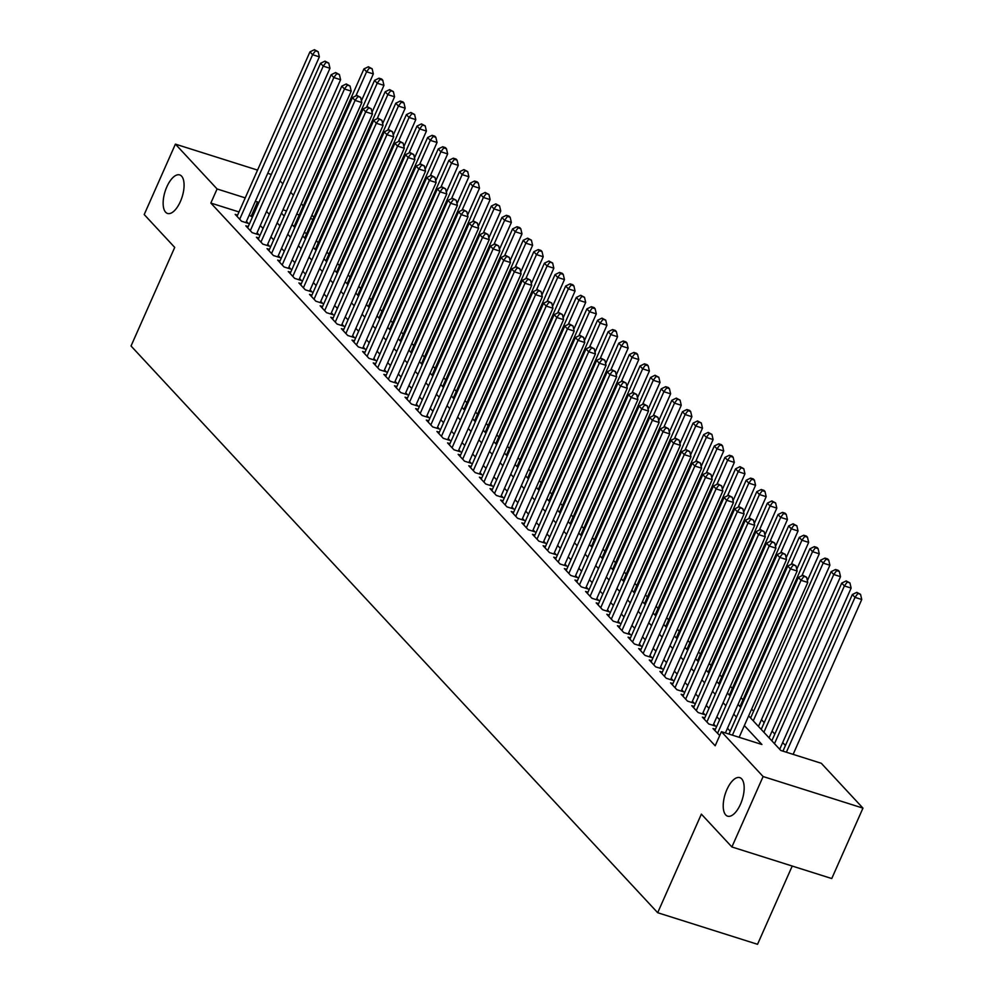 <?xml version="1.0" encoding="UTF-8"?>
<svg xmlns="http://www.w3.org/2000/svg" width="994" height="994" viewBox="0 0 994 994"><rect width="100%" height="100%" fill="white"/><g stroke="black" fill="none" stroke-linecap="round" stroke-linejoin="round"><path stroke-width="1.49" d="M726.9 789.584A20.203 8.958 107.5 0 1 739.784 777.631A20.203 8.958 107.5 0 1 740.493 804.208A20.203 8.958 107.5 0 1 727.608 816.173A20.203 8.958 107.5 0 1 726.9 789.584M166.818 186.884A20.203 8.958 107.5 0 1 179.703 174.919A20.203 8.958 107.5 0 1 180.399 201.509A20.203 8.958 107.5 0 1 167.514 213.462A20.203 8.958 107.5 0 1 166.818 186.884M792.218 866.047L757.54 944.3L657.68 912.716L131.034 345.999L174.72 247.407L144.205 214.555L175.404 144.13L257.558 170.098M280.072 180.871L282.83 183.84M290.695 192.302L293.454 195.271M301.306 203.733L303.269 205.833M311.93 215.151L313.88 217.264M793.92 754.62L793.311 753.961M785.446 745.5L782.688 742.543M774.823 734.081L772.077 731.112M764.212 722.65L761.454 719.681M753.589 711.219L751.638 709.12M742.978 699.801L741.015 697.689M732.354 688.37L730.404 686.27M721.743 676.951L719.78 674.839M711.12 665.52L709.169 663.42M700.497 654.102L698.546 651.989M689.886 642.671L687.923 640.571M679.262 631.24L677.312 629.14M668.651 619.821L666.688 617.709M658.028 608.39L656.077 606.29M647.417 596.972L645.454 594.859M636.794 585.541L634.843 583.441M626.183 574.11L624.22 572.01M615.559 562.691L613.609 560.591M604.936 551.26L602.985 549.16M594.325 539.841L592.374 537.729M583.702 528.41L581.751 526.311M573.091 516.992L571.128 514.88M562.467 505.561L560.517 503.461M551.856 494.13L549.893 492.03M541.233 482.711L539.282 480.611M530.622 471.28L528.659 469.18M519.999 459.862L518.048 457.749M509.388 448.431L507.425 446.331M498.764 437.012L496.814 434.9M488.141 425.581L486.19 423.481M477.53 414.15L475.567 412.05M466.907 402.732L464.956 400.619M456.296 391.301L454.333 389.201M445.672 379.882L443.722 377.77M435.061 368.451L433.098 366.351M424.438 357.032L422.487 354.92M413.827 345.601L411.864 343.502M403.204 334.17L401.253 332.071M392.58 322.752L390.63 320.64M381.969 311.321L380.019 309.221M371.346 299.902L369.395 297.79M360.735 288.471L358.772 286.371M350.112 277.053L348.161 274.94M339.501 265.622L337.538 263.522M328.877 254.191L326.927 252.091M318.266 242.772L316.303 240.66M748.644 715.866L780.812 750.47L821.292 763.28L862.966 808.122L763.106 776.538L721.433 731.696L761.913 744.494L744.344 725.583M763.106 776.538L731.895 846.963L831.754 878.547L862.966 808.122M715.394 729.31L712.984 728.54L719.731 735.523M704.783 717.879L702.373 717.121L708.747 723.98L715.494 726.105L713.63 724.104M694.16 706.448L691.749 705.69L698.123 712.549L704.87 714.686L703.019 712.686M683.549 695.03L681.139 694.272L687.513 701.118L694.259 703.255L692.396 701.255M672.926 683.599L670.515 682.841L676.889 689.699L683.636 691.836L681.772 689.836M662.302 672.18L659.904 671.41L666.266 678.268L673.013 680.405L671.161 678.405M651.691 660.749L649.281 659.991L655.655 666.85L662.402 668.974L660.538 666.974M641.068 649.331L638.67 648.56L645.031 655.419L651.778 657.556L649.927 655.555M630.457 637.899L628.046 637.142L634.42 644L641.167 646.125L639.304 644.124M619.834 626.468L617.423 625.711L623.797 632.569L630.544 634.706L628.693 632.706M609.223 615.05L606.812 614.292L613.186 621.138L619.933 623.275L618.069 621.275M598.599 603.619L596.189 602.861L602.563 609.72L609.31 611.857L607.458 609.856M587.988 592.2L585.578 591.43L591.952 598.289L598.699 600.426L596.835 598.425M577.365 580.769L574.954 580.011L581.328 586.87L588.075 588.995L586.224 586.994M566.742 569.351L564.343 568.58L570.705 575.439L577.464 577.576L575.601 575.576M556.131 557.92L553.72 557.162L560.094 564.008L566.841 566.145L564.977 564.145M545.507 546.489L543.109 545.731L549.471 552.589L556.218 554.727L554.366 552.726M534.896 535.07L532.486 534.312L538.86 541.158L545.607 543.296L543.743 541.295M524.273 523.639L521.875 522.881L528.236 529.74L534.983 531.865L533.132 529.877M513.662 512.221L511.251 511.45L517.625 518.309L524.372 520.446L522.509 518.446M503.039 500.79L500.628 500.032L507.002 506.89L513.749 509.015L511.898 507.015M492.428 489.371L490.017 488.601L496.391 495.459L503.138 497.596L501.274 495.596M481.804 477.94L479.394 477.182L485.768 484.028L492.515 486.165L490.663 484.165M471.181 466.509L468.783 465.751L475.144 472.61L481.904 474.747L480.04 472.746M460.57 455.09L458.159 454.333L464.533 461.179L471.28 463.316L469.416 461.315M449.947 443.659L447.548 442.902L453.91 449.76L460.657 451.885L458.806 449.897M439.336 432.241L436.925 431.471L443.299 438.329L450.046 440.466L448.182 438.466M428.712 420.81L426.314 420.052L432.676 426.911L439.423 429.035L437.571 427.035M418.101 409.391L415.691 408.621L422.065 415.48L428.812 417.617L426.948 415.616M407.478 397.96L405.067 397.202L411.441 404.049L418.188 406.186L416.337 404.185M396.867 386.529L394.456 385.771L400.831 392.63L407.577 394.767L405.714 392.767M386.244 375.111L383.833 374.353L390.207 381.199L396.954 383.336L395.103 381.336M375.633 363.68L373.222 362.922L379.596 369.78L386.343 371.905L384.479 369.917M365.009 352.261L362.599 351.491L368.973 358.349L375.72 360.487L373.856 358.486M354.386 340.83L351.988 340.072L358.349 346.931L365.096 349.056L363.245 347.055M343.775 329.399L341.364 328.641L347.738 335.5L354.485 337.637L352.621 335.637M333.152 317.981L330.753 317.223L337.115 324.069L343.862 326.206L342.011 324.206M322.541 306.55L320.13 305.792L326.504 312.65L333.251 314.787L331.387 312.787M311.917 295.131L309.507 294.361L315.881 301.219L322.628 303.356L320.776 301.356M301.306 283.7L298.896 282.942L305.27 289.801L312.017 291.925L310.153 289.925M290.683 272.281L288.272 271.511L294.646 278.37L301.393 280.507L299.542 278.506M280.072 260.85L277.661 260.093L284.035 266.951L290.782 269.076L288.919 267.075M269.449 249.419L267.038 248.662L273.412 255.52L280.159 257.657L278.308 255.657M258.825 238.001L256.427 237.243L262.789 244.089L269.548 246.226L267.684 244.226M248.214 226.57L245.804 225.812L252.178 232.671L258.925 234.808L257.061 232.807M306.736 233.379L304.201 232.584M239.007 211.958L210.84 203.062L715.183 745.773L721.433 731.696M730.23 731.211L727.484 728.242M719.619 719.78L716.86 716.823M708.995 708.362L706.249 705.392M698.384 696.931L695.626 693.961M687.761 685.5L685.003 682.543M677.15 674.081L674.392 671.112M666.527 662.65L663.768 659.693M655.916 651.232L653.157 648.262M645.292 639.801L642.534 636.843M634.669 628.382L631.923 625.412M624.058 616.951L621.3 613.981M613.435 605.52L610.689 602.563M602.824 594.101L600.065 591.132M592.2 582.67L589.454 579.713M581.589 571.252L578.831 568.282M570.966 559.821L568.208 556.864M560.355 548.402L557.597 545.433M549.732 536.971L546.973 534.002M539.108 525.54L536.362 522.583M528.497 514.122L525.739 511.152M517.874 502.691L515.128 499.733M507.263 491.272L504.505 488.302M496.64 479.841L493.894 476.884M486.029 468.41L483.27 465.453M475.405 456.991L472.647 454.022M464.794 445.56L462.036 442.603M454.171 434.142L451.413 431.172M443.548 422.711L440.802 419.754M432.937 411.292L430.178 408.323M422.313 399.861L419.567 396.892M411.702 388.43L408.944 385.473M401.079 377.012L398.333 374.042M390.468 365.581L387.71 362.624M379.845 354.162L377.086 351.193M369.234 342.731L366.475 339.774M358.61 331.313L355.852 328.343M347.999 319.882L345.241 316.912M337.376 308.451L334.618 305.493M326.753 297.032L324.007 294.062M316.142 285.601L313.383 282.644M305.518 274.182L302.772 271.213M294.907 262.751L292.149 259.794M284.284 251.333L281.538 248.363M273.673 239.902L270.915 236.932M263.05 228.471L260.291 225.514M252.439 217.052L249.196 215.189M237.591 215.151L235.193 214.381L241.554 221.24L248.301 223.377L246.45 221.376M267.746 173.329L271.312 174.459M731.895 846.963L701.366 814.123L657.68 912.716M210.84 203.062L217.09 188.972L175.404 144.13M258.676 202.962L255.433 201.099M245.245 197.881L217.09 188.972M736.479 717.121L733.721 714.164M725.856 705.69L723.11 702.733M715.245 694.272L712.487 691.302M704.622 682.841L701.863 679.884M694.011 671.422L691.252 668.453M683.387 659.991L680.629 657.034M672.764 648.573L670.018 645.603M662.153 637.142L659.395 634.172M651.53 625.711L648.784 622.753M640.919 614.292L638.16 611.322M630.295 602.861L627.549 599.904M619.684 591.442L616.926 588.473M609.061 580.011L606.303 577.054M598.45 568.593L595.692 565.623M587.827 557.162L585.068 554.192M577.203 545.731L574.457 542.774M566.592 534.312L563.834 531.343M555.969 522.881L553.223 519.924M545.358 511.463L542.6 508.493M534.735 500.032L531.989 497.075M524.124 488.613L521.365 485.644M513.5 477.182L510.742 474.213M502.889 465.751L500.131 462.794M492.266 454.333L489.508 451.363M481.655 442.902L478.897 439.944M471.032 431.483L468.273 428.513M460.408 420.052L457.662 417.095M449.797 408.633L447.039 405.664M439.174 397.202L436.428 394.233M428.563 385.771L425.805 382.814M417.94 374.353L415.194 371.383M407.329 362.922L404.57 359.965M396.705 351.503L393.947 348.534M386.094 340.072L383.336 337.115M375.471 328.641L372.713 325.684M364.848 317.223L362.102 314.253M354.237 305.792L351.478 302.835M343.613 294.373L340.867 291.404M333.002 282.942L330.244 279.985M322.379 271.524L319.633 268.554M311.768 260.093L309.01 257.135M301.145 248.662L298.386 245.704M290.534 237.243L287.775 234.273M279.91 225.812L277.152 222.855M269.287 214.393L266.541 211.424M281.464 213.126L284.222 216.096M292.087 224.557L294.833 227.527M302.698 235.988L305.456 238.945M313.321 247.407L316.067 250.376M323.932 258.838L326.691 261.795M334.556 270.256L337.301 273.226M345.166 281.687L347.925 284.644M355.79 293.106L358.548 296.075M366.401 304.537L369.159 307.506M377.024 315.968L379.783 318.925M387.648 327.386L390.393 330.356M398.259 338.817L401.017 341.774M408.882 350.236L411.628 353.205M419.493 361.667L422.251 364.624M430.116 373.098L432.862 376.055M440.727 384.516L443.486 387.486M451.351 395.947L454.109 398.905M461.962 407.366L464.72 410.336M472.585 418.797L475.343 421.754M483.208 430.216L485.954 433.185M493.819 441.647L496.578 444.616M504.443 453.078L507.188 456.035M515.054 464.496L517.812 467.466M525.677 475.927L528.423 478.884M536.288 487.346L539.046 490.315M546.911 498.777L549.657 501.734M557.522 510.195L560.281 513.165M568.146 521.626L570.904 524.596M578.756 533.057L581.515 536.014M589.38 544.476L592.138 547.446M600.003 555.907L602.749 558.864M610.614 567.326L613.373 570.295M621.238 578.756L623.983 581.714M631.849 590.175L634.607 593.145M642.472 601.606L645.218 604.576M653.083 613.037L655.841 615.994M663.706 624.456L666.465 627.425M674.317 635.887L677.076 638.844M684.941 647.305L687.699 650.275M695.564 658.736L698.31 661.693M706.175 670.155L708.933 673.124M716.798 681.586L719.544 684.555M727.409 693.017L730.168 695.974M738.033 704.435L740.779 707.405M312.986 219.301L310.451 218.494M299.231 214.952L296.697 214.145M286.508 210.927L282.942 209.796M251.333 215.86L257.57 201.77M245.903 222.619L319.36 56.857L312.601 54.72L239.703 219.239M315.458 50.843L318.155 51.7L314.39 49.7L315.458 50.843L312.601 54.72L309.954 51.862L237.044 216.381M319.36 56.857L318.155 51.7M314.39 49.7L309.954 51.862M361.418 100.816L373.334 73.929L366.587 71.792L363.928 68.934L294.038 226.657M355.914 95.859L366.587 71.792L369.433 67.915L372.141 68.772L368.376 66.772L369.433 67.915M363.928 68.934L368.376 66.772M372.141 68.772L373.334 73.929M256.514 234.037L329.971 68.275L323.224 66.151L250.314 230.67M326.069 62.274L328.778 63.119L325.013 61.131L326.069 62.274L323.224 66.151L320.565 63.293L247.668 227.812M329.971 68.275L328.778 63.119M325.013 61.131L320.565 63.293M267.137 245.468L340.594 79.706L333.847 77.569L260.937 242.089M336.693 73.693L339.389 74.55L335.637 72.55L336.693 73.693L333.847 77.569L331.188 74.712L258.278 239.243M340.594 79.706L339.389 74.55M335.637 72.55L331.188 74.712M277.748 256.887L351.205 91.137L344.458 89L271.548 253.52M347.316 85.124L350.012 85.969L346.247 83.981L347.316 85.124L344.458 89L341.799 86.143L268.902 250.662M351.205 91.137L350.012 85.969M346.247 83.981L341.799 86.143M288.372 268.318L361.828 102.556L355.082 100.419L282.172 264.951M357.927 96.542L360.623 97.4L356.871 95.399L357.927 96.542L355.082 100.419L352.423 97.574L279.513 262.093M361.828 102.556L360.623 97.4M356.871 95.399L352.423 97.574M372.042 112.235L383.957 85.347L377.198 83.223L374.552 80.365L304.661 238.088M366.537 107.29L377.198 83.223L380.056 79.334L382.752 80.191L381.696 79.048L378.987 78.203L380.056 79.334M374.552 80.365L378.987 78.203M382.752 80.191L383.957 85.347M382.653 123.666L394.568 96.778L387.822 94.641L385.163 91.783L315.272 249.519M377.148 118.721L387.822 94.641L390.667 90.765L393.375 91.622L389.611 89.622L390.667 90.765M385.163 91.783L389.611 89.622M393.375 91.622L394.568 96.778M393.276 135.085L405.192 108.209L398.445 106.072L395.786 103.214L325.895 260.937M387.772 130.139L398.445 106.072L401.29 102.196L403.986 103.041L402.93 101.897L400.234 101.053L401.29 102.196M395.786 103.214L400.234 101.053M403.986 103.041L405.192 108.209M403.887 146.516L415.803 119.628L409.056 117.491L406.397 114.633L336.506 272.368M398.395 141.57L409.056 117.491L411.914 113.614L414.61 114.472L410.845 112.471L411.914 113.614M406.397 114.633L410.845 112.471M414.61 114.472L415.803 119.628M298.983 279.749L372.439 113.987L365.693 111.85L292.795 276.369M368.55 107.973L371.247 108.831L367.482 106.83L368.55 107.973L365.693 111.85L363.046 108.992L290.136 273.512M372.439 113.987L371.247 108.831M367.482 106.83L363.046 108.992M414.51 157.934L426.426 131.059L419.679 128.922L417.02 126.064L347.13 283.787M409.006 152.989L419.679 128.922L422.525 125.045L425.221 125.89L421.468 123.902L422.525 125.045M417.02 126.064L421.468 123.902M425.221 125.89L426.426 131.059M309.606 291.167L383.063 125.406L376.316 123.281L303.406 287.8M379.161 119.392L381.858 120.249L378.105 118.249L379.161 119.392L376.316 123.281L373.657 120.423L300.747 284.943M383.063 125.406L381.858 120.249M378.105 118.249L373.657 120.423M425.121 169.365L437.037 142.477L430.29 140.353L427.644 137.495L357.741 295.218M419.63 164.42L430.29 140.353L433.148 136.464L435.844 137.321L434.776 136.178L432.079 135.321L433.148 136.464M427.644 137.495L432.079 135.321M435.844 137.321L437.037 142.477M320.23 302.598L393.674 136.837L386.927 134.699L314.029 299.219M389.785 130.823L392.481 131.68L388.716 129.68L389.785 130.823L386.927 134.699L384.28 131.842L311.37 296.361M393.674 136.837L392.481 131.68M388.716 129.68L384.28 131.842M435.745 180.796L447.66 153.908L440.914 151.771L438.255 148.914L368.364 306.637M430.24 175.851L440.914 151.771L443.759 147.895L446.455 148.752L445.399 147.609L442.703 146.752L443.759 147.895M438.255 148.914L442.703 146.752M446.455 148.752L447.66 153.908M330.84 314.017L404.297 148.255L397.55 146.13L324.64 310.65M400.396 142.254L403.104 143.099L399.339 141.111L400.396 142.254L397.55 146.13L394.891 143.273L321.994 307.792M404.297 148.255L403.104 143.099M399.339 141.111L394.891 143.273M446.368 192.215L458.271 165.327L451.524 163.202L448.878 160.345L378.975 318.068M440.864 187.27L451.524 163.202L454.382 159.313L457.078 160.171L456.022 159.028L453.314 158.183L454.382 159.313M448.878 160.345L453.314 158.183M457.078 160.171L458.271 165.327M341.464 325.448L414.908 159.686L408.161 157.549L335.264 322.068M411.019 153.672L413.715 154.53L409.95 152.529L411.019 153.672L408.161 157.549L405.515 154.691L332.605 319.223M414.908 159.686L413.715 154.53M409.95 152.529L405.515 154.691M456.979 203.646L468.895 176.758L462.148 174.621L459.489 171.763L389.598 329.499M451.475 198.701L462.148 174.621L464.993 170.744L467.702 171.602L463.937 169.601L464.993 170.744M459.489 171.763L463.937 169.601M467.702 171.602L468.895 176.758M352.075 336.867L425.531 171.117L418.785 168.98L345.875 333.499M421.63 165.103L424.339 165.948L420.574 163.96L421.63 165.103L418.785 168.98L416.126 166.122L343.228 330.642M425.531 171.117L424.339 165.948M420.574 163.96L416.126 166.122M467.602 215.064L479.506 188.189L472.759 186.052L470.112 183.194L400.209 340.917M462.098 210.119L472.759 186.052L475.617 182.175L478.313 183.02L477.257 181.877L474.548 181.032L475.617 182.175M470.112 183.194L474.548 181.032M478.313 183.02L479.506 188.189M362.698 348.298L436.155 182.536L429.408 180.399L356.498 344.93M432.253 176.522L434.95 177.379L431.197 175.379L432.253 176.522L429.408 180.399L426.749 177.553L353.839 342.073M436.155 182.536L434.95 177.379M431.197 175.379L426.749 177.553M478.213 226.495L490.129 199.608L483.382 197.471L480.723 194.625L410.833 352.348M472.709 221.55L483.382 197.471L486.228 193.594L488.936 194.451L485.171 192.451L486.228 193.594M480.723 194.625L485.171 192.451M488.936 194.451L490.129 199.608M373.309 359.729L446.766 193.967L440.019 191.83L367.109 356.349M442.877 187.953L445.573 188.81L441.808 186.81L442.877 187.953L440.019 191.83L437.36 188.972L364.463 353.491M446.766 193.967L445.573 188.81M441.808 186.81L437.36 188.972M488.837 237.926L500.752 211.039L494.006 208.902L491.347 206.044L421.456 363.767M483.332 232.969L494.006 208.902L496.851 205.025L499.547 205.87L495.795 203.882L496.851 205.025M491.347 206.044L495.795 203.882M499.547 205.87L500.752 211.039M499.448 249.345L511.363 222.457L504.617 220.333L501.958 217.475L432.067 375.198M493.956 244.4L504.617 220.333L507.474 216.443L510.171 217.301L509.102 216.158L506.406 215.3L507.474 216.443M501.958 217.475L506.406 215.3M510.171 217.301L511.363 222.457M510.071 260.776L521.987 233.888L515.24 231.751L512.581 228.893L442.69 386.616M504.567 255.831L515.24 231.751L518.085 227.874L520.781 228.732L519.725 227.589L517.029 226.731L518.085 227.874M512.581 228.893L517.029 226.731M520.781 228.732L521.987 233.888M383.933 371.147L457.389 205.385L450.642 203.261L377.732 367.78M453.488 199.372L456.184 200.229L452.432 198.228L453.488 199.372L450.642 203.261L447.983 200.403L375.073 364.922M457.389 205.385L456.184 200.229M452.432 198.228L447.983 200.403M394.543 382.578L468 216.816L461.253 214.679L388.356 379.199M464.111 210.803L466.807 211.66L463.042 209.659L464.111 210.803L461.253 214.679L458.607 211.821L385.697 376.341M468 216.816L466.807 211.66M463.042 209.659L458.607 211.821M405.167 393.997L478.623 228.247L471.877 226.11L398.967 390.63M474.722 222.234L477.418 223.078L473.666 221.09L474.722 222.234L471.877 226.11L469.218 223.252L396.308 387.772M478.623 228.247L477.418 223.078M473.666 221.09L469.218 223.252M520.682 272.194L532.598 245.307L525.851 243.182L523.204 240.324L453.301 398.047M515.19 267.249L525.851 243.182L528.709 239.305L531.405 240.15L527.64 238.162L528.709 239.305M523.204 240.324L527.64 238.162M531.405 240.15L532.598 245.307M415.79 405.428L489.234 239.666L482.488 237.529L409.59 402.048M485.345 233.652L488.042 234.509L484.277 232.509L485.345 233.652L482.488 237.529L479.841 234.671L406.931 399.203M489.234 239.666L488.042 234.509M484.277 232.509L479.841 234.671M531.305 283.625L543.221 256.738L536.474 254.601L533.815 251.743L463.925 409.478M525.801 278.68L536.474 254.601L539.32 250.724L542.016 251.581L540.96 250.438L538.263 249.581L539.32 250.724M533.815 251.743L538.263 249.581M542.016 251.581L543.221 256.738M426.401 416.846L499.858 251.097L493.111 248.96L420.201 413.479M495.956 245.083L498.665 245.928L494.9 243.94L495.956 245.083L493.111 248.96L490.452 246.102L417.555 410.621M499.858 251.097L498.665 245.928M494.9 243.94L490.452 246.102M541.916 295.044L553.832 268.169L547.085 266.032L544.439 263.174L474.536 420.897M536.425 290.099L547.085 266.032L549.943 262.155L552.639 263L548.874 261.012L549.943 262.155M544.439 263.174L548.874 261.012M552.639 263L553.832 268.169M437.025 428.277L510.469 262.515L503.722 260.391L430.824 424.91M506.58 256.502L509.276 257.359L505.511 255.359L506.58 256.502L503.722 260.391L501.075 257.533L428.166 422.052M510.469 262.515L509.276 257.359M505.511 255.359L501.075 257.533M552.54 306.475L564.455 279.587L557.709 277.45L555.05 274.605L485.159 432.328M547.035 301.53L557.709 277.45L560.554 273.574L563.25 274.431L562.194 273.288L559.498 272.431L560.554 273.574M555.05 274.605L559.498 272.431M563.25 274.431L564.455 279.587M447.635 439.708L521.092 273.946L514.345 271.809L441.435 436.329M517.191 267.933L519.899 268.79L516.135 266.79L517.191 267.933L514.345 271.809L511.686 268.952L438.789 433.471M521.092 273.946L519.899 268.79M516.135 266.79L511.686 268.952M563.163 317.906L575.066 291.018L568.319 288.881L565.673 286.023L495.77 443.746M557.659 312.948L568.319 288.881L571.177 285.005L573.873 285.862L572.817 284.719L570.109 283.862L571.177 285.005M565.673 286.023L570.109 283.862M573.873 285.862L575.066 291.018M458.259 451.127L531.715 285.365L524.969 283.24L452.059 447.76M527.814 279.351L530.51 280.209L526.745 278.221L527.814 279.351L524.969 283.24L522.31 280.383L449.4 444.902M531.715 285.365L530.51 280.209M526.745 278.221L522.31 280.383M573.774 329.325L585.69 302.437L578.943 300.312L576.284 297.454L506.393 455.177M568.27 324.379L578.943 300.312L581.788 296.423L584.497 297.281L580.732 295.28L581.788 296.423M576.284 297.454L580.732 295.28M584.497 297.281L585.69 302.437M468.87 462.558L542.326 296.796L535.58 294.659L462.67 459.178M538.425 290.782L541.134 291.64L537.369 289.639L538.425 290.782L535.58 294.659L532.921 291.801L460.023 456.321M542.326 296.796L541.134 291.64M537.369 289.639L532.921 291.801M584.397 340.756L596.313 313.868L589.554 311.731L586.907 308.873L517.017 466.596M578.893 335.81L589.554 311.731L592.412 307.854L595.108 308.712L594.052 307.568L591.343 306.711L592.412 307.854M586.907 308.873L591.343 306.711M595.108 308.712L596.313 313.868M479.493 473.976L552.95 308.227L546.203 306.09L473.293 470.609M549.048 302.213L551.745 303.058L547.992 301.07L549.048 302.213L546.203 306.09L543.544 303.232L470.634 467.752M552.95 308.227L551.745 303.058M547.992 301.07L543.544 303.232M595.008 352.174L606.924 325.286L600.177 323.162L597.518 320.304L527.628 478.027M589.504 347.229L600.177 323.162L603.023 319.285L605.731 320.13L601.966 318.142L603.023 319.285M597.518 320.304L601.966 318.142M605.731 320.13L606.924 325.286M490.104 485.407L563.561 319.646L556.814 317.508L483.916 482.04M559.672 313.632L562.368 314.489L558.603 312.489L559.672 313.632L556.814 317.508L554.167 314.651L481.258 479.183M563.561 319.646L562.368 314.489M558.603 312.489L554.167 314.651M500.727 496.826L574.184 331.077L567.437 328.939L494.527 493.459M570.283 325.063L572.979 325.908L569.227 323.92L570.283 325.063L567.437 328.939L564.778 326.082L491.868 490.601M574.184 331.077L572.979 325.908M569.227 323.92L564.778 326.082M511.338 508.257L584.795 342.495L578.048 340.37L505.151 504.89M580.906 336.481L583.602 337.339L579.837 335.338L580.906 336.481L578.048 340.37L575.402 337.513L502.492 502.032M584.795 342.495L583.602 337.339M579.837 335.338L575.402 337.513M605.632 363.605L617.547 336.717L610.801 334.58L608.142 331.723L538.251 489.458M600.127 358.66L610.801 334.58L613.646 330.704L616.342 331.561L615.286 330.418L612.59 329.561L613.646 330.704M608.142 331.723L612.59 329.561M616.342 331.561L617.547 336.717M616.243 375.024L628.158 348.148L621.412 346.011L618.765 343.154L548.862 500.877M610.751 370.079L621.412 346.011L624.269 342.135L626.966 342.98L625.897 341.837L623.201 340.992L624.269 342.135M618.765 343.154L623.201 340.992M626.966 342.98L628.158 348.148M626.866 386.455L638.782 359.567L632.035 357.43L629.376 354.585L559.485 512.308M621.362 381.51L632.035 357.43L634.88 353.553L637.576 354.411L636.52 353.268L633.824 352.41L634.88 353.553M629.376 354.585L633.824 352.41M637.576 354.411L638.782 359.567M521.962 519.688L595.418 353.926L588.672 351.789L515.762 516.308M591.517 347.912L594.213 348.77L590.461 346.769L591.517 347.912L588.672 351.789L586.013 348.931L513.115 513.451M595.418 353.926L594.213 348.77M590.461 346.769L586.013 348.931M637.477 397.886L649.393 370.998L642.646 368.861L639.999 366.003L570.096 523.726M631.985 392.928L642.646 368.861L645.504 364.984L648.2 365.842L647.131 364.699L644.435 363.841L645.504 364.984M639.999 366.003L644.435 363.841M648.2 365.842L649.393 370.998M532.585 531.107L606.029 365.345L599.283 363.22L526.385 527.739M602.14 359.331L604.837 360.188L601.072 358.2L602.14 359.331L599.283 363.22L596.636 360.362L523.726 524.882M606.029 365.345L604.837 360.188M601.072 358.2L596.636 360.362M648.1 409.304L660.016 382.417L653.269 380.292L650.61 377.434L580.72 535.157M642.596 404.359L653.269 380.292L656.115 376.403L658.811 377.26L655.058 375.26L656.115 376.403M650.61 377.434L655.058 375.26M658.811 377.26L660.016 382.417M543.196 542.538L616.653 376.776L609.906 374.639L536.996 539.158M612.751 370.762L615.46 371.619L611.695 369.619L612.751 370.762L609.906 374.639L607.247 371.781L534.35 536.313M616.653 376.776L615.46 371.619M611.695 369.619L607.247 371.781M658.724 420.735L670.627 393.848L663.88 391.711L661.234 388.853L591.331 546.588M653.22 415.79L663.88 391.711L666.738 387.834L669.434 388.691L668.378 387.548L665.669 386.691L666.738 387.834M661.234 388.853L665.669 386.691M669.434 388.691L670.627 393.848M553.82 553.956L627.276 388.207L620.517 386.07L547.619 550.589M623.375 382.193L626.071 383.038L622.306 381.05L623.375 382.193L620.517 386.07L617.87 383.212L544.961 547.731M627.276 388.207L626.071 383.038M622.306 381.05L617.87 383.212M669.335 432.154L681.25 405.279L674.504 403.142L671.845 400.284L601.954 558.007M663.83 427.209L674.504 403.142L677.349 399.265L680.058 400.11L676.293 398.122L677.349 399.265M671.845 400.284L676.293 398.122M680.058 400.11L681.25 405.279M564.43 565.387L637.887 399.625L631.14 397.488L558.23 562.02M633.986 393.612L636.694 394.469L632.929 392.468L633.986 393.612L631.14 397.488L628.481 394.643L555.584 559.162M637.887 399.625L636.694 394.469M632.929 392.468L628.481 394.643M575.054 576.818L648.51 411.056L641.764 408.919L568.854 573.439M644.609 405.043L647.305 405.887L643.553 403.899L644.609 405.043L641.764 408.919L639.105 406.061L566.195 570.581M648.51 411.056L647.305 405.887M643.553 403.899L639.105 406.061M585.665 588.237L659.121 422.475L652.375 420.35L579.465 584.87M655.232 416.461L657.929 417.318L654.164 415.318L655.232 416.461L652.375 420.35L649.716 417.492L576.818 582.012M659.121 422.475L657.929 417.318M654.164 415.318L649.716 417.492M679.958 443.585L691.874 416.697L685.114 414.56L682.468 411.702L612.577 569.438M674.454 438.64L685.114 414.56L687.972 410.684L690.668 411.541L689.612 410.398L686.904 409.54L687.972 410.684M682.468 411.702L686.904 409.54M690.668 411.541L691.874 416.697M690.569 455.003L702.485 428.128L695.738 425.991L693.079 423.133L623.188 580.856M685.065 450.058L695.738 425.991L698.583 422.115L701.292 422.959L697.527 420.971L698.583 422.115M693.079 423.133L697.527 420.971M701.292 422.959L702.485 428.128M701.192 466.434L713.108 439.547L706.361 437.41L703.702 434.564L633.812 592.287M695.688 461.489L706.361 437.41L709.207 433.533L711.903 434.39L708.15 432.39L709.207 433.533M703.702 434.564L708.15 432.39M711.903 434.39L713.108 439.547M596.288 599.668L669.745 433.906L662.998 431.769L590.088 596.288M665.843 427.892L668.54 428.749L664.787 426.749L665.843 427.892L662.998 431.769L660.339 428.911L587.429 593.43M669.745 433.906L668.54 428.749M664.787 426.749L660.339 428.911M711.803 477.865L723.719 450.978L716.972 448.841L714.313 445.983L644.423 603.706M706.312 472.908L716.972 448.841L719.83 444.964L722.526 445.821L721.458 444.678L718.761 443.821L719.83 444.964M714.313 445.983L718.761 443.821M722.526 445.821L723.719 450.978M606.899 611.086L680.356 445.324L673.609 443.2L600.711 607.719M676.467 439.323L679.163 440.168L675.398 438.18L676.467 439.323L673.609 443.2L670.962 440.342L598.053 604.861M680.356 445.324L679.163 440.168M675.398 438.18L670.962 440.342M722.427 489.284L734.342 462.396L727.596 460.272L724.937 457.414L655.046 615.137M716.923 484.339L727.596 460.272L730.441 456.383L733.137 457.24L732.081 456.097L729.385 455.24L730.441 456.383M724.937 457.414L729.385 455.24M733.137 457.24L734.342 462.396M617.522 622.517L690.979 456.755L684.232 454.618L611.322 619.138M687.078 450.742L689.774 451.599L686.022 449.599L687.078 450.742L684.232 454.618L681.573 451.761L608.663 616.292M690.979 456.755L689.774 451.599M686.022 449.599L681.573 451.761M733.038 500.715L744.953 473.827L738.207 471.69L735.56 468.833L665.657 626.568M727.546 495.77L738.207 471.69L741.064 467.814L743.76 468.671L739.996 466.671L741.064 467.814M735.56 468.833L739.996 466.671M743.76 468.671L744.953 473.827M628.146 633.936L701.59 468.186L694.843 466.049L621.946 630.569M697.701 462.173L700.397 463.018L696.632 461.03L697.701 462.173L694.843 466.049L692.197 463.192L619.287 627.711M701.59 468.186L700.397 463.018M696.632 461.03L692.197 463.192M743.661 512.134L755.577 485.258L748.83 483.121L746.171 480.264L676.28 637.986M738.157 507.188L748.83 483.121L751.675 479.245L754.371 480.09L753.315 478.946L750.619 478.102L751.675 479.245M746.171 480.264L750.619 478.102M754.371 480.09L755.577 485.258M638.757 645.367L712.213 479.605L705.467 477.468L632.557 642M708.312 473.591L711.021 474.449L707.256 472.448L708.312 473.591L705.467 477.468L702.808 474.623L629.91 639.142M712.213 479.605L711.021 474.449M707.256 472.448L702.808 474.623M754.284 523.565L766.188 496.677L759.441 494.54L756.794 491.682L686.891 649.417M748.78 518.619L759.441 494.54L762.299 490.663L764.995 491.521L763.939 490.377L761.23 489.52L762.299 490.663M756.794 491.682L761.23 489.52M764.995 491.521L766.188 496.677M649.38 656.798L722.824 491.036L716.078 488.899L643.18 653.418M718.935 485.022L721.632 485.88L717.867 483.879L718.935 485.022L716.078 488.899L713.431 486.041L640.521 650.561M722.824 491.036L721.632 485.88M717.867 483.879L713.431 486.041M764.895 534.983L776.811 508.108L770.064 505.971L767.405 503.113L697.515 660.836M759.391 530.038L770.064 505.971L772.91 502.094L775.618 502.939L771.853 500.951L772.91 502.094M767.405 503.113L771.853 500.951M775.618 502.939L776.811 508.108M659.991 668.216L733.448 502.455L726.701 500.33L653.791 664.849M729.546 496.441L732.255 497.298L728.49 495.298L729.546 496.441L726.701 500.33L724.042 497.472L651.145 661.992M733.448 502.455L732.255 497.298M728.49 495.298L724.042 497.472M775.519 546.414L787.422 519.527L780.675 517.402L778.029 514.544L708.126 672.267M770.015 541.469L780.675 517.402L783.533 513.513L786.229 514.37L785.173 513.227L782.464 512.37L783.533 513.513M778.029 514.544L782.464 512.37M786.229 514.37L787.422 519.527M670.615 679.647L744.071 513.886L737.324 511.748L664.414 676.268M740.17 507.872L742.866 508.729L739.114 506.729L740.17 507.872L737.324 511.748L734.665 508.891L661.755 673.41M744.071 513.886L742.866 508.729M739.114 506.729L734.665 508.891M786.13 557.845L798.045 530.958L791.299 528.82L788.64 525.963L718.749 683.686M780.625 552.9L791.299 528.82L794.144 524.944L796.853 525.801L793.088 523.801L794.144 524.944M788.64 525.963L793.088 523.801M796.853 525.801L798.045 530.958M681.225 691.066L754.682 525.304L747.935 523.179L675.025 687.699M750.793 519.303L753.489 520.148L749.724 518.16L750.793 519.303L747.935 523.179L745.276 520.322L672.379 684.841M754.682 525.304L753.489 520.148M749.724 518.16L745.276 520.322M796.753 569.264L808.669 542.376L801.922 540.251L799.263 537.394L729.372 695.117M791.249 564.319L801.922 540.251L804.767 536.362L807.463 537.22L806.407 536.077L803.699 535.232L804.767 536.362M799.263 537.394L803.699 535.232M807.463 537.22L808.669 542.376M691.849 702.497L765.305 536.735L758.559 534.598L685.649 699.117M761.404 530.721L764.1 531.579L760.348 529.578L761.404 530.721L758.559 534.598L755.9 531.74L682.99 696.272M765.305 536.735L764.1 531.579M760.348 529.578L755.9 531.74M807.364 580.695L819.28 553.807L812.533 551.67L809.874 548.812L739.983 706.548M801.872 575.75L812.533 551.67L815.391 547.793L818.087 548.651L817.018 547.508L814.322 546.65L815.391 547.793M809.874 548.812L814.322 546.65M818.087 548.651L819.28 553.807M702.46 713.916L775.916 548.166L769.17 546.029L696.272 710.548M772.027 542.152L774.724 542.997L770.959 541.009L772.027 542.152L769.17 546.029L766.523 543.171L693.613 707.691M775.916 548.166L774.724 542.997M770.959 541.009L766.523 543.171M758.472 726.428L829.903 565.238L823.156 563.101L820.497 560.243L750.607 717.966M753.253 720.824L823.156 563.101L826.002 559.224L828.698 560.069L827.642 558.926L824.945 558.081L826.002 559.224M820.497 560.243L824.945 558.081M828.698 560.069L829.903 565.238M713.083 725.347L786.54 559.585L779.793 557.448L706.883 721.979M782.638 553.571L785.335 554.428L781.582 552.428L782.638 553.571L779.793 557.448L777.134 554.602L704.224 719.122M786.54 559.585L785.335 554.428M781.582 552.428L777.134 554.602M769.083 737.859L840.514 576.657L833.767 574.52L831.121 571.674L761.218 729.397M763.877 732.255L833.767 574.52L836.625 570.643L839.321 571.5L838.253 570.357L835.556 569.5L836.625 570.643M831.121 571.674L835.556 569.5M839.321 571.5L840.514 576.657M725.396 732.951L797.151 571.016L790.404 568.879L717.506 733.398M793.262 565.002L795.958 565.859L792.193 563.859L793.262 565.002L790.404 568.879L787.757 566.021L714.848 730.54M797.151 571.016L795.958 565.859M792.193 563.859L787.757 566.021M779.706 749.277L851.137 588.088L844.391 585.951L841.732 583.093L771.841 740.816M774.488 743.674L844.391 585.951L847.236 582.074L849.932 582.919L846.18 580.931L847.236 582.074M841.732 583.093L846.18 580.931M849.932 582.919L851.137 588.088M739.151 737.299L807.774 582.434L801.027 580.31L732.404 735.162M803.873 576.421L806.581 577.278L802.817 575.277L803.873 576.421L801.027 580.31L798.368 577.452L728.962 734.081M807.774 582.434L806.581 577.278M802.817 575.277L798.368 577.452M793.125 754.371L861.748 599.506L855.002 597.382L852.355 594.524L782.949 751.141M786.378 752.234L855.002 597.382L857.859 593.493L860.555 594.35L856.791 592.349L857.859 593.493M852.355 594.524L856.791 592.349M860.555 594.35L861.748 599.506"/></g></svg>
